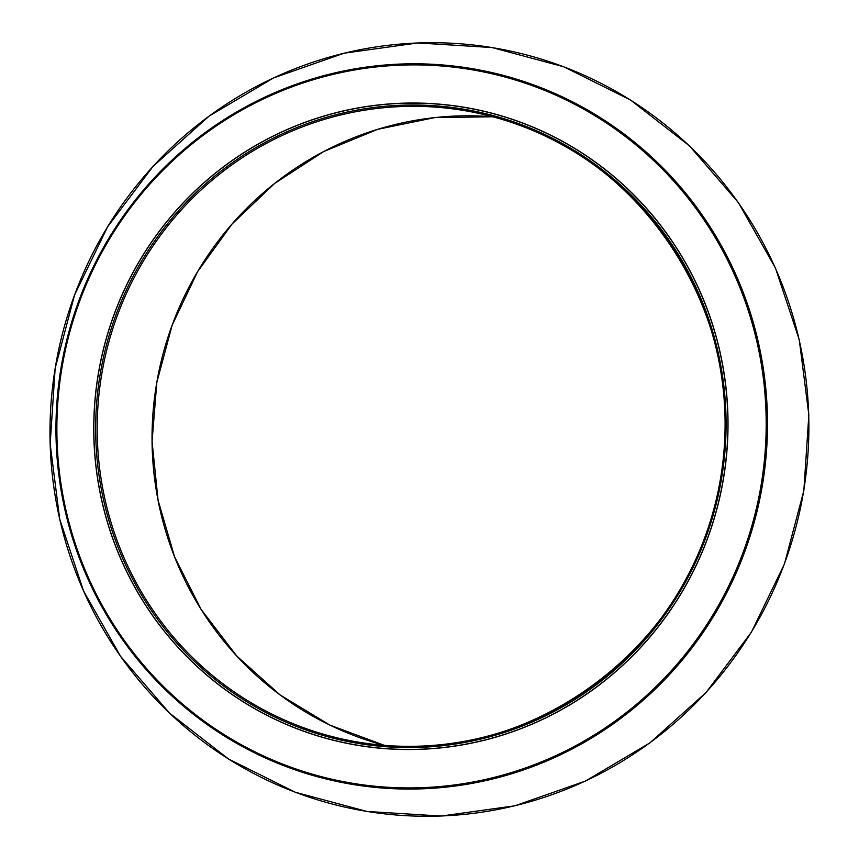 <?xml version="1.0" encoding="UTF-8"?>
<svg xmlns="http://www.w3.org/2000/svg" width="859" height="859" viewBox="0 0 859 859"><rect width="100%" height="100%" fill="white"/><g stroke="black" fill="none" stroke-linecap="round" stroke-linejoin="round"><path stroke-width="1.29" d="M384.317 745.344A320.192 313.76 99.8 0 1 156.789 382.438A320.192 313.76 99.8 0 1 492.798 116.781L434.729 117.608L377.735 129.312L323.757 151.517L274.644 183.439L232.08 223.995L197.516 271.809L172.144 325.228L156.821 382.438L152.075 441.472L158.077 500.303L174.613 556.933L201.124 609.418L236.697 655.954L280.109 694.963L329.888 725.103L384.317 745.344M462.872 110.349A320.192 313.76 -80.2 0 0 101.706 374.352A320.192 313.76 -80.2 0 0 356.678 741.854A320.192 313.76 -80.2 0 0 359.384 742.316A320.192 313.76 -80.2 0 0 720.561 478.313A320.192 313.76 -80.2 0 0 465.589 110.8A320.192 313.76 -80.2 0 0 462.872 110.349M358.933 743.529A321.47 315.017 99.8 0 1 99.977 375.49A321.47 315.017 99.8 0 1 462.829 109.039A321.47 315.017 99.8 0 1 721.775 477.089A321.47 315.017 99.8 0 1 358.933 743.529M463.13 107.203A323.338 316.842 -80.2 0 0 98.173 375.19A323.338 316.842 -80.2 0 0 358.622 745.376A323.338 316.842 -80.2 0 0 723.579 477.379A323.338 316.842 -80.2 0 0 463.13 107.203M358.611 745.483A323.446 316.96 99.8 0 1 98.076 375.179A323.446 316.96 99.8 0 1 463.151 107.085A323.446 316.96 99.8 0 1 723.686 477.4A323.446 316.96 99.8 0 1 358.611 745.483M469.991 69.439A361.725 354.456 -80.2 0 0 61.719 369.241A361.725 354.456 -80.2 0 0 353.081 783.365A361.725 354.456 -80.2 0 0 761.353 483.553A361.725 354.456 -80.2 0 0 469.991 69.439M353.081 784.503A362.842 355.562 99.8 0 1 60.817 369.102A362.842 355.562 99.8 0 1 470.356 68.355A362.842 355.562 99.8 0 1 762.631 483.767A362.842 355.562 99.8 0 1 353.081 784.503M491.971 47.578A387.001 379.227 -80.2 0 0 55.169 368.339A387.001 379.227 -80.2 0 0 366.89 811.401A387.001 379.227 -80.2 0 0 803.702 490.639A387.001 379.227 -80.2 0 0 491.971 47.578M465.589 110.8C632.321 135.035 754.599 313.406 719.917 481.824C694.126 649.2 522.379 773.261 359.384 742.316L356.678 741.854M366.954 811.454L295.12 792.181L228.462 758.969L169.513 713.099L120.571 656.33L83.506 590.852L59.722 519.158L50.155 444.028L55.159 368.339L74.561 294.991L107.6 226.819L153.009 166.431L209.038 116.158L273.538 77.933L344.029 53.215L417.818 42.95L492.046 47.546L563.88 66.819L630.538 100.02L689.476 145.89L738.418 202.66L775.494 268.137L799.278 339.842L808.845 414.972L803.841 490.672L784.439 564.009L751.4 632.181L706.001 692.569L649.962 742.831L585.462 781.067L514.971 805.785L441.182 816.05L366.954 811.454"/></g></svg>
